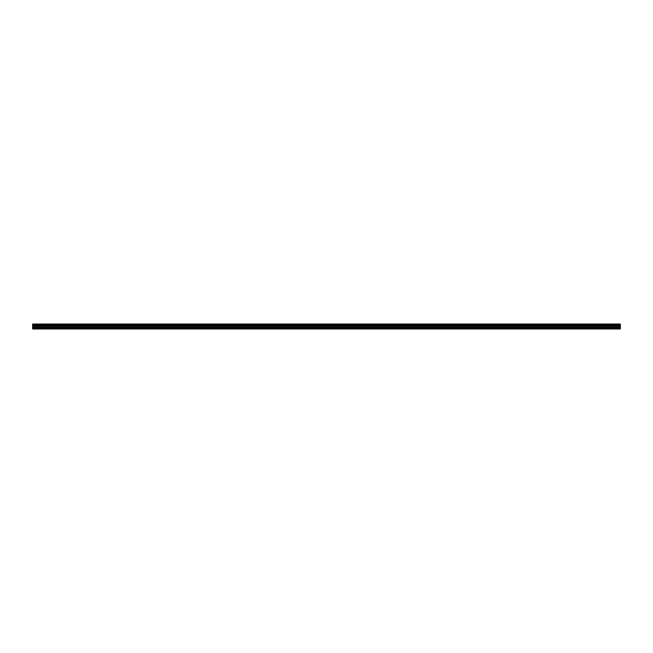 <?xml version="1.0" encoding="UTF-8"?>
<svg xmlns="http://www.w3.org/2000/svg" width="653" height="653" viewBox="0 0 653 653"><rect width="100%" height="100%" fill="white"/><g stroke="black" fill="none" stroke-linecap="round" stroke-linejoin="round"><path stroke-width="0.98" d="M32.65 328.051L32.65 324.027L620.35 324.027L620.35 328.973L32.65 328.973L32.65 328.051L620.35 328.051M620.35 325.357L32.65 325.357M32.65 324.778L620.35 324.778M32.65 324.076L620.35 324.076M620.35 324.721L32.65 324.721M620.35 328.769L32.65 328.769M32.65 327.447L620.35 327.447M32.65 326.402L620.35 326.402M32.65 326.051L620.35 326.051M32.65 325.39L620.35 325.39"/></g></svg>
